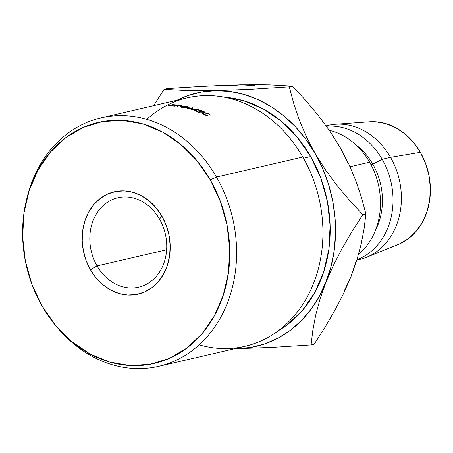 <?xml version="1.0" encoding="UTF-8"?>
<svg xmlns="http://www.w3.org/2000/svg" width="453" height="453" viewBox="0 0 453 453"><rect width="100%" height="100%" fill="white"/><g stroke="black" fill="none" stroke-linecap="round" stroke-linejoin="round"><path stroke-width="0.68" d="M159.49 219.054A45.923 38.018 -103.1 0 0 105.809 203.414A45.923 38.018 -103.1 0 0 97.061 265.911L90.464 269.778A52.554 43.505 76.9 0 1 100.475 198.261A52.554 43.505 76.9 0 1 161.908 216.155L159.49 219.054A45.923 38.018 76.9 0 1 138.658 287.219A45.923 38.018 76.9 0 1 97.061 265.911A45.923 38.018 76.9 0 1 117.893 197.746A45.923 38.018 76.9 0 1 159.49 219.054L161.908 216.155L166.234 225.39L169.026 235.305L170.169 245.509L169.62 255.622L167.406 265.243L163.601 274.008L158.363 281.585L151.891 287.672L144.428 292.043L136.262 294.529L127.712 295.033L119.099 293.538L110.764 290.101L103.018 284.846L96.161 277.989L90.464 269.778L86.132 260.543L83.341 250.634L82.203 240.424L82.746 230.317L84.966 220.696L88.765 211.925L94.003 204.354L100.475 198.261L107.939 193.89L116.104 191.404L124.654 190.9L133.267 192.4L141.602 195.838L149.348 201.087L156.206 207.95L161.908 216.155A52.554 43.505 76.9 0 1 151.891 287.672A52.554 43.505 76.9 0 1 90.464 269.778L97.061 265.911L166.619 249.773L97.061 265.911A45.923 38.018 -103.1 0 0 150.741 281.551A45.923 38.018 -103.1 0 0 159.49 219.054M55.866 325.815L57.31 327.536A127.531 105.572 -103.1 0 0 200.566 343.544A127.531 105.572 -103.1 0 0 216.494 177.061L210.271 179.852A123.709 102.401 76.9 0 1 194.824 341.341A123.709 102.401 76.9 0 1 55.866 325.815A123.709 102.401 76.9 0 1 42.095 306.081L55.515 325.401L71.653 341.551L89.887 353.906L109.513 362.004L129.779 365.531L149.909 364.342L169.128 358.493L186.693 348.198L201.936 333.867L214.269 316.035L223.21 295.401L228.431 272.751L229.716 248.957L227.027 224.931L220.458 201.596L210.271 179.852L196.851 160.538L180.713 144.388L162.48 132.027L142.854 123.929L122.587 120.407L102.457 121.597L83.239 127.446L65.674 137.735L50.43 152.072L38.097 169.898L29.156 190.537L23.935 213.187L22.65 236.981L25.34 261.007L31.908 284.337L42.095 306.081A123.709 102.401 76.9 0 1 26.568 199.558A123.709 102.401 76.9 0 1 108.363 120.747A123.709 102.401 76.9 0 1 210.271 179.852L216.494 177.061A127.531 105.572 76.9 0 1 158.635 366.358A127.531 105.572 76.9 0 1 56.591 326.664M158.635 366.358L244.954 346.33A127.531 105.572 -103.1 0 0 302.814 157.032A127.531 105.572 76.9 0 1 306.987 297.332A127.531 105.572 76.9 0 1 199.133 344.875M146.8 119.349A127.531 105.572 76.9 0 1 302.814 157.032L216.494 177.061L302.814 157.032A127.531 105.572 -103.1 0 0 187.293 97.865L100.979 117.893A127.531 105.572 76.9 0 1 216.494 177.061A127.531 105.572 -103.1 0 0 111.438 116.127A127.531 105.572 -103.1 0 0 27.106 197.378L26.568 199.558M310.667 156.557L303.487 158.222L310.667 156.557L320.86 178.301L327.423 201.63L330.118 225.656L328.827 249.45L323.612 272.106L314.665 292.74L302.338 310.565L287.094 324.903L278.329 330.718A123.709 102.401 -103.1 0 0 310.667 156.557A123.709 102.401 -103.1 0 0 224.144 97.185L243.25 100.634L262.882 108.731L281.109 121.093L297.247 137.242L310.667 156.557M369.62 162.197L350.033 166.744L369.62 162.197A68.89 57.021 76.9 0 1 358.561 254.303A68.89 57.021 -103.1 0 0 369.62 162.197A68.89 57.021 -103.1 0 0 329.291 130.322A68.89 57.021 76.9 0 1 369.62 162.197M372.785 164.162L370.945 164.586L372.785 164.162A61.234 50.685 76.9 0 1 375.577 230.045A61.234 50.685 -103.1 0 0 372.785 164.162L382.173 159.286L372.785 164.162A61.234 50.685 -103.1 0 0 355.786 144.739A61.234 50.685 76.9 0 1 372.785 164.162M356.97 259.699A68.89 57.021 -103.1 0 0 382.173 159.286A68.89 57.021 76.9 0 1 356.97 259.699M356.822 260.164L359.286 259.592A68.89 57.021 -103.1 0 0 390.537 157.344L382.173 159.286L390.537 157.344A68.89 57.021 76.9 0 1 366.324 257.366A68.89 57.021 76.9 0 1 356.845 260.09M366.324 257.366L398.034 244.558A63.528 52.588 -103.1 0 0 420.361 152.31L390.537 157.344L420.361 152.31L413.47 142.389L405.186 134.099L395.82 127.752L385.741 123.59L375.333 121.783L369.303 121.84M344.331 290.701L351.024 276.511L356.018 261.245M347.678 162.474L340.112 147.429M255.028 85.617L240.781 84.796L226.726 86.178M399.235 244.048L408.255 238.765L416.08 231.404L422.417 222.247L427.009 211.653L429.687 200.016L430.35 187.797L428.968 175.458L425.594 163.476L420.361 152.31A63.528 52.588 -103.1 0 0 369.552 121.823L335.441 124.281A68.89 57.021 76.9 0 1 390.537 157.344A68.89 57.021 -103.1 0 0 328.142 125.385L326.137 125.849M326.166 125.889A68.89 57.021 76.9 0 1 335.441 124.281M326.437 126.274A68.89 57.021 76.9 0 1 382.173 159.286A68.89 57.021 -103.1 0 0 326.437 126.274M223.522 85.311L256.194 84.654L269.869 84.87L292.378 86.11L305.537 100.277L318.165 115.311L329.761 131.008L340.129 147.457L348.929 164.348L355.973 181.081L361.551 197.667L365.877 213.918L364.144 228.408L361.284 243.572L357.004 259.58L351.024 276.511L343.55 293.555L334.693 310.679L324.784 327.632L314.178 344.212L311.081 344.931L312.808 330.441L315.667 315.277L319.948 299.269L330.922 267.072L334.127 250.996L335.497 234.388L335.005 217.525L332.655 200.696L328.487 184.195L322.581 168.301L315.028 153.284L305.962 139.405L295.543 126.897L283.94 115.979L271.353 106.834L258.006 99.62L244.116 94.462L229.931 91.444L215.685 90.617L201.625 92.004L187.995 95.572L176.936 100.272A130.119 107.712 76.9 0 1 215.685 90.617A130.119 107.712 76.9 0 1 315.028 153.284A130.119 107.712 76.9 0 1 325.928 282.338A130.119 107.712 76.9 0 1 237.48 348.719L251.54 347.338L265.169 343.77L278.142 338.08L290.231 330.356L301.234 320.747L310.956 309.405L319.235 296.528L333.402 265.294L342.258 248.17L352.174 231.217L362.779 214.637L349.62 200.464L336.992 185.43L325.396 169.733L315.028 153.284L306.228 136.393L299.184 119.66L293.606 103.074L289.28 86.823L251.126 89.258L215.685 90.617L186.596 90.543L164.088 89.303L153.505 105.849L164.088 89.303L167.185 88.584L205.345 86.155L240.781 84.796L269.869 84.87L292.378 86.11L289.28 86.823L251.126 89.258L215.685 90.617L200.277 90.759L186.596 90.543L164.088 89.303L167.185 88.584L186.523 87.265L223.522 85.311M234.592 348.736L237.48 348.719A130.119 107.712 76.9 0 1 234.592 348.736M234.405 348.776L272.683 347.377L311.081 344.931L312.808 330.441L315.667 315.277L319.948 299.269L325.928 282.338L333.402 265.294L342.258 248.17L352.174 231.217L362.779 214.637L349.62 200.464L336.992 185.43L325.396 169.733L315.028 153.284L306.228 136.393L299.184 119.66L293.606 103.074L289.28 86.823L292.378 86.11L305.537 100.277L318.165 115.311L329.761 131.008L340.129 147.457L348.929 164.348L355.973 181.081L361.551 197.667L365.877 213.918L362.779 214.637L365.877 213.918L364.144 228.408L361.284 243.572L357.004 259.58L351.024 276.511L343.55 293.555L334.693 310.679L324.784 327.632L314.178 344.212L311.081 344.931L272.683 347.377L234.405 348.776M26.852 198.42A127.531 105.572 76.9 0 1 100.979 117.893M191.081 109.666A127.531 105.572 -103.1 0 0 190.945 109.626L191.71 108.188L187.876 108.76A127.531 105.572 -103.1 0 0 187.265 108.601L192.582 107.803A127.531 105.572 76.9 0 1 192.667 107.831L191.8 109.462L198.182 109.49A127.531 105.572 76.9 0 1 198.267 109.518L194.722 110.843A127.531 105.572 -103.1 0 0 194.122 110.64L196.67 109.688L191.081 109.666A127.531 105.572 -103.1 0 0 190.945 109.626L191.71 108.188L191.523 109.666L191.71 108.188L187.876 108.76A127.531 105.572 -103.1 0 0 187.265 108.601L192.582 107.803A127.531 105.572 -103.1 0 1 192.667 107.831L191.772 109.666L198.182 109.49A127.531 105.572 -103.1 0 1 198.267 109.518L194.722 110.843A127.531 105.572 -103.1 0 0 194.122 110.64L196.67 109.688L196.596 110.141L196.67 109.688L191.081 109.666M200.509 110.294A127.531 105.572 76.9 0 1 204.229 111.721L203.776 111.829A127.531 105.572 -103.1 0 0 200.651 110.617L199.286 110.934A127.531 105.572 76.9 0 1 202.417 112.14L201.959 112.248A127.531 105.572 -103.1 0 0 198.833 111.042L197.134 111.432A127.531 105.572 76.9 0 1 200.26 112.644L199.801 112.746A127.531 105.572 -103.1 0 0 196.081 111.325L200.509 110.294L196.081 111.325A127.531 105.572 -103.1 0 1 199.801 112.746L200.26 112.644A127.531 105.572 -103.1 0 0 197.134 111.432L198.833 111.042A127.531 105.572 -103.1 0 1 201.959 112.248L202.417 112.14A127.531 105.572 -103.1 0 0 199.286 110.934L200.651 110.617A127.531 105.572 -103.1 0 1 203.776 111.829L204.229 111.721A127.531 105.572 -103.1 0 0 200.509 110.294L200.441 110.668L200.509 110.294M178.171 105.102A127.531 105.572 76.9 0 1 179.53 105.26L181.602 105.713L177.644 105.872L178.091 106.704A127.531 105.572 -103.1 0 0 177.338 106.585L176.891 105.781A127.531 105.572 -103.1 0 0 176.393 105.725L174.348 106.2A127.531 105.572 -103.1 0 0 173.742 106.132L178.171 105.102L173.742 106.132A127.531 105.572 -103.1 0 1 174.348 106.2L176.393 105.725A127.531 105.572 -103.1 0 1 176.891 105.781L177.338 106.585A127.531 105.572 -103.1 0 1 178.091 106.704L177.644 105.872L181.245 105.934L181.002 105.475L179.53 105.26A127.531 105.572 -103.1 0 0 178.171 105.102L178.171 105.102M188.856 107.701L184.116 107.814L181.381 107.253L180.696 106.614L183.992 106.149L187.185 106.472L189.065 107.185L188.856 107.701M210.588 115.136L208.204 113.663L205.645 112.876L203.442 112.825L202.91 113.091L203.516 114.026L207.542 115.475L207.785 115.781L205.855 115.339L202.757 113.952L202.117 113.046L204.043 112.469L208.691 113.573L210.588 115.136L208.691 113.573L202.882 112.576L202.134 113.29L204.048 114.66L207.785 115.781L204.496 114.552L202.859 113.205L203.442 112.825L208.204 113.663L210.588 115.136M172.604 104.677A127.531 105.572 76.9 0 1 173.935 104.745L175.413 104.87L175.968 105.045L175.588 105.238L171.313 105.289A127.531 105.572 -103.1 0 0 170.832 105.26L168.788 105.736A127.531 105.572 -103.1 0 0 168.176 105.702L172.604 104.677L168.176 105.702A127.531 105.572 -103.1 0 1 168.788 105.736L170.832 105.26A127.531 105.572 -103.1 0 1 171.313 105.289L175.588 105.238L175.413 104.87L173.935 104.745A127.531 105.572 -103.1 0 0 172.604 104.677L172.604 104.677M175.419 105.277L175.413 104.87L175.419 105.277M175.588 105.238L175.413 104.87M174.983 105.339L171.285 105.153L172.757 104.813L171.285 105.153L174.983 105.339M175.186 105.09L173.997 104.886A127.531 105.572 -103.1 0 0 172.757 104.813A127.531 105.572 -103.1 0 1 173.997 104.886L174.983 105.187M202.593 113.833L202.882 112.576L202.593 113.833M208.618 113.867L208.691 113.573L208.618 113.867M182.582 107.565L188.448 107.825L189.173 107.406L187.185 106.472L181.325 106.359L180.571 106.744L182.582 107.565M181.285 107.219L181.325 106.359L181.285 107.219M183.001 107.644L181.364 106.772L181.936 106.466L186.761 106.585L188.391 107.344L187.842 107.678L183.001 107.644M180.99 105.985L181.002 105.475L180.99 105.985M181.245 105.934L181.002 105.475M177.627 106.631L177.644 105.872L177.627 106.631M180.634 106.025L176.851 105.617L178.323 105.277L176.851 105.617L180.634 106.025M179.598 105.43A127.531 105.572 -103.1 0 0 178.323 105.277A127.531 105.572 -103.1 0 1 179.598 105.43L180.838 105.736L179.598 105.43M187.74 106.851L184.144 106.308L181.427 106.67L182.032 107.197L185.628 107.786L187.842 107.678L188.306 107.163L187.74 106.851M202.695 113.907L202.865 113.188M181.359 107.242L181.381 106.772M188.357 107.842L188.408 107.355"/></g></svg>

